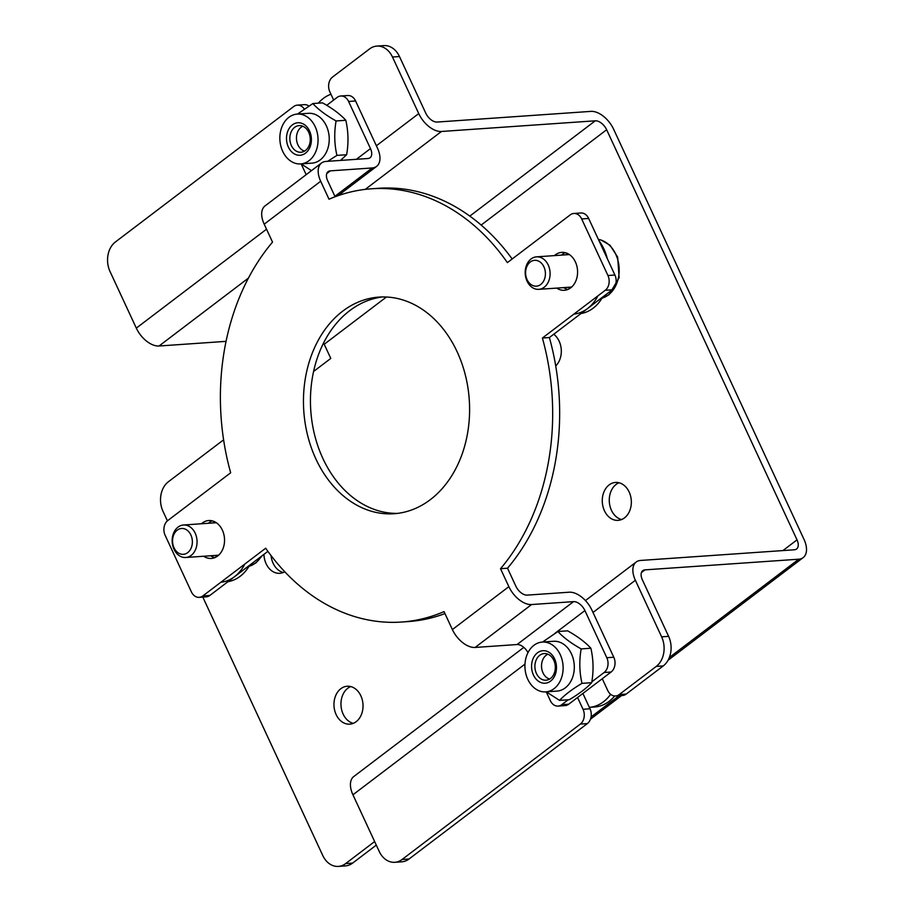 <?xml version="1.0" encoding="UTF-8"?>
<svg xmlns="http://www.w3.org/2000/svg" width="912" height="912" viewBox="0 0 912 912"><rect width="100%" height="100%" fill="white"/><g stroke="black" fill="none" stroke-linecap="round" stroke-linejoin="round"><path stroke-width="1.37" d="M568.187 699.789L561.746 704.691A10.853 8.288 86 0 1 558.121 706.093A10.853 8.288 86 0 1 550.312 700.621L546.231 691.843M558.121 706.093L565.109 705.603A10.853 8.288 -94 0 0 568.735 704.201L561.746 704.691M326.735 105.325L337.155 97.402A10.853 8.288 86 0 1 340.78 95.999A10.853 8.288 86 0 1 348.589 101.471L370.477 148.61A10.853 6.27 -127.2 0 1 370.055 157.742A10.853 6.27 -127.2 0 1 367.855 158.517L325.915 161.435A21.717 12.529 52.8 0 0 321.526 162.997A21.717 12.529 52.8 0 0 320.682 181.26L329.015 199.215A217.147 165.859 86 0 1 371.503 188.784A217.147 165.859 86 0 1 507.391 262.61L570.228 214.879A10.853 8.288 86 0 1 573.853 213.465A10.853 8.288 86 0 1 581.662 218.937L607.928 275.504A10.853 8.288 86 0 1 605.237 290.301L542.401 338.033A217.147 165.859 86 0 1 500.528 568.712L508.862 586.655A21.717 12.529 52.8 0 0 531.593 604.542L573.545 601.635A10.853 6.27 -127.2 0 1 584.911 610.573L606.799 657.712A10.853 8.288 86 0 1 604.109 672.509L611.097 672.019L568.735 704.201M604.109 672.509L591.831 681.834M500.528 568.712L507.517 568.222L515.85 586.177A10.853 6.27 52.8 0 0 527.227 595.114L569.168 592.207A21.717 12.529 -127.2 0 1 591.899 610.094L613.787 657.233L606.799 657.712M611.097 672.019A10.853 8.288 -94 0 0 613.787 657.233M527.991 652.616A10.853 6.27 52.8 0 0 517.058 644.533L475.106 647.452A21.717 12.529 -127.2 0 1 452.375 629.565L444.041 611.61A217.147 165.859 86 0 1 401.565 622.041A217.147 165.859 86 0 1 265.677 548.215L202.829 595.946A10.853 8.288 86 0 1 199.204 597.349L206.203 596.87A10.853 8.288 -94 0 0 209.828 595.468L267.9 551.35M199.204 597.349A10.853 8.288 86 0 1 191.395 591.888L165.14 535.321A10.853 8.288 86 0 1 167.819 520.524L230.668 472.792A217.147 165.859 86 0 1 272.528 242.113L264.195 224.17A21.717 12.529 -127.2 0 1 265.05 205.907L321.526 162.997M201.427 523.762A19.004 14.512 86 0 1 208.7 520.535A19.004 14.512 86 0 1 223.793 534.147A19.004 14.512 86 0 1 217.672 555.989A19.004 14.512 86 0 1 211.322 558.44A19.004 14.512 86 0 1 203.684 556.252M554.462 255.599A19.004 14.512 86 0 1 561.735 252.373A19.004 14.512 86 0 1 576.84 265.996A19.004 14.512 86 0 1 570.707 287.827A19.004 14.512 86 0 1 564.368 290.29A19.004 14.512 86 0 1 556.719 288.101M430.293 499.685A108.574 82.924 86 0 1 394.041 513.73A108.574 82.924 86 0 1 303.799 411.152A108.574 82.924 86 0 1 379.016 297.095A108.574 82.924 86 0 1 465.314 374.912A108.574 82.924 86 0 1 430.293 499.685M542.401 338.033L549.389 337.543L612.226 289.811A10.853 8.288 -94 0 0 614.916 275.025L588.662 218.458A10.853 8.288 -94 0 0 580.841 212.986L573.853 213.465M306.17 174.671L301.165 163.886L311.459 170.647M335.092 196.753L327.67 180.77A10.853 6.27 -127.2 0 1 328.103 171.638A10.853 6.27 -127.2 0 1 330.292 170.863L372.233 167.956A21.717 12.529 52.8 0 0 376.622 166.383A21.717 12.529 52.8 0 0 377.465 148.12L355.589 100.981A10.853 8.288 -94 0 0 347.768 95.521L340.78 95.999M212.234 520.855A19.004 14.512 -94 0 0 208.415 523.271M210.672 555.773A19.004 14.512 -94 0 0 214.787 557.642M565.269 252.692A19.004 14.512 -94 0 0 561.461 255.121M563.707 287.611A19.004 14.512 -94 0 0 567.823 289.48M382.516 296.947A108.574 82.924 -94 0 0 310.787 410.662A108.574 82.924 -94 0 0 397.529 513.388M401.565 622.041L408.553 621.551A217.147 165.859 -94 0 0 444.953 613.582M512.156 258.985A217.147 165.859 -94 0 0 378.491 188.294L371.503 188.784M507.517 568.222A217.147 165.859 -94 0 0 549.389 337.543M308.849 106.02A10.853 8.288 -94 0 0 304.323 104.652L297.323 105.142A10.853 8.288 86 0 1 304.266 109.041M266.532 229.197L136.31 328.115L110.044 271.548A21.717 16.587 86 0 1 115.414 241.965L293.698 106.544A10.853 8.288 86 0 1 297.323 105.142M333.667 100.058L329.848 91.838A10.853 8.288 86 0 1 332.538 77.053L369.611 48.895A21.717 16.587 86 0 1 376.85 46.09A21.717 16.587 86 0 1 392.479 57.023L418.733 113.59A21.717 12.529 52.8 0 0 441.476 131.476L595.274 120.806A10.853 6.27 -127.2 0 1 606.651 129.743L797.02 539.858A10.853 6.27 -127.2 0 1 796.586 548.99A10.853 6.27 -127.2 0 1 794.398 549.776L640.589 560.447A21.717 12.529 52.8 0 0 636.211 562.009A21.717 12.529 52.8 0 0 635.368 580.271L661.622 636.838A21.717 16.587 86 0 1 656.252 666.421L619.18 694.579A10.853 8.288 86 0 1 615.554 695.981A10.853 8.288 86 0 1 607.745 690.509L602.273 678.722M394.816 862.296L401.804 861.817A21.717 16.587 -94 0 0 409.055 859.001L587.339 723.592A10.853 8.288 -94 0 0 590.018 708.795L583.03 709.285A10.853 8.288 86 0 1 580.351 724.071L402.067 859.492A21.717 16.587 86 0 1 394.816 862.296A21.717 16.587 86 0 1 379.187 851.363L352.933 794.797A21.717 12.529 52.8 0 1 353.776 776.534L523.807 647.383M582.893 693.439L590.018 708.795M583.03 709.285L577.558 697.498M615.554 695.981L622.554 695.491A10.853 8.288 -94 0 0 626.179 694.089L663.241 665.931A21.717 16.587 -94 0 0 668.61 636.348L642.356 579.781A10.853 6.27 -127.2 0 1 642.778 570.65A10.853 6.27 -127.2 0 1 644.966 569.875L798.775 559.204A21.717 12.529 52.8 0 0 803.153 557.631A21.717 12.529 52.8 0 0 804.008 539.38L613.639 129.265A21.717 12.529 52.8 0 0 590.908 111.378L437.099 122.048A10.853 6.27 -127.2 0 1 425.733 113.099L399.467 56.533A21.717 16.587 -94 0 0 383.849 45.6L376.85 46.09M338.375 866.4L345.363 865.91A21.717 16.587 -94 0 0 352.613 863.105L345.625 863.596A21.717 16.587 86 0 1 338.375 866.4A21.717 16.587 86 0 1 322.745 855.467L202.817 597.098M376.291 845.116L352.613 863.105M345.625 863.596L374.638 841.548M350.721 686.565A19.004 14.512 -94 0 0 347.825 688.218A19.004 14.512 -94 0 0 341.248 707.792A19.004 14.512 -94 0 0 353.263 723.353M619.031 482.767A19.004 14.512 -94 0 0 616.136 484.409A19.004 14.512 -94 0 0 609.558 503.994A19.004 14.512 -94 0 0 621.574 519.555M271.046 555.59A19.004 14.512 -94 0 0 283.244 572.497M167.42 520.855L163.009 511.347A21.717 16.587 86 0 1 168.378 481.764L223.6 439.823M323.578 343.026A10.853 6.27 -127.2 0 1 324.216 344.269L330.782 358.416L313.591 371.469M136.31 328.115A21.717 12.529 52.8 0 0 159.041 346.001L226.062 341.35M340.837 688.697A19.004 14.512 86 0 1 347.176 686.246A19.004 14.512 86 0 1 362.976 704.189A19.004 14.512 86 0 1 349.809 724.151A19.004 14.512 86 0 1 334.704 710.539A19.004 14.512 86 0 1 340.837 688.697M553.744 334.237A19.004 14.512 86 0 1 555.716 365.951M609.148 484.899A19.004 14.512 86 0 1 615.486 482.448A19.004 14.512 86 0 1 631.286 500.392A19.004 14.512 86 0 1 618.119 520.353A19.004 14.512 86 0 1 603.014 506.741A19.004 14.512 86 0 1 609.148 484.899M284.761 571.756A19.004 14.512 86 0 1 279.79 573.306A19.004 14.512 86 0 1 263.944 554.348M614.688 695.981A43.434 33.174 86 0 1 594.613 706.994L589.357 707.359A43.434 33.174 86 0 0 610.641 694.317M318.334 103.159A43.434 33.174 86 0 1 330.965 94.232M212.998 522.952A21.158 16.154 86 0 1 214.252 521.55M216.691 556.662A21.158 16.154 86 0 1 215.255 555.454M249.626 565.235A43.434 33.174 86 0 1 227.989 581.662M208.78 523.249A20.087 15.344 86 0 1 210.102 521.972M212.519 556.822A20.087 15.344 86 0 1 211.025 555.739M244.838 564.038A43.434 33.174 86 0 1 220.864 582.255M566.044 254.801A21.158 16.154 86 0 1 567.287 253.399M569.726 288.511A21.158 16.154 86 0 1 568.29 287.291M598.99 240.7A43.434 33.174 86 0 1 607.255 258.518M602.661 297.073A43.434 33.174 86 0 1 581.035 313.511M561.815 255.098A20.087 15.344 86 0 1 563.137 253.821M565.554 288.671A20.087 15.344 86 0 1 564.072 287.588M597.884 295.887A43.434 33.174 86 0 1 573.899 314.104M294.667 127.338A13.349 10.192 86 0 1 299.113 125.617A13.349 10.192 86 0 1 310.217 138.225A13.349 10.192 86 0 1 300.971 152.247A13.349 10.192 86 0 1 290.358 142.682A13.349 10.192 86 0 1 294.667 127.338M292.387 124.864A16.291 12.437 -94 0 0 293.06 153.045A16.291 12.437 -94 0 0 311.402 139.114A16.291 12.437 -94 0 0 292.387 124.864M288.887 117.317A24.977 19.072 86 0 1 297.221 114.091A24.977 19.072 86 0 1 317.98 137.689A24.977 19.072 86 0 1 300.675 163.921A24.977 19.072 86 0 1 280.828 146.023A24.977 19.072 86 0 1 288.887 117.317M297.221 114.091L308.404 113.316A24.977 19.072 86 0 1 326.371 125.89A24.977 19.072 86 0 1 311.87 163.145L300.675 163.921M297.506 114.068L312.85 103.546C318.277 109.508 326.029 115.311 336.095 120.954C334.054 132.593 334.328 144.073 336.916 155.393L327.739 161.31M340.518 160.421L346.628 154.721C348.669 143.081 348.395 131.602 345.808 120.281C340.37 114.319 332.618 108.517 322.552 102.862L312.85 103.546M345.808 120.281L336.095 120.954M346.628 154.721L336.916 155.393M539.733 655.295A13.349 10.192 86 0 1 544.19 653.573A13.349 10.192 86 0 1 555.283 666.182A13.349 10.192 86 0 1 546.037 680.204A13.349 10.192 86 0 1 535.424 670.639A13.349 10.192 86 0 1 539.733 655.295M537.453 652.821A16.291 12.437 -94 0 0 538.137 681.002A16.291 12.437 -94 0 0 556.48 667.071A16.291 12.437 -94 0 0 537.453 652.821M533.953 645.286A24.977 19.072 86 0 1 542.298 642.059A24.977 19.072 86 0 1 563.046 665.646A24.977 19.072 86 0 1 545.752 691.877A24.977 19.072 86 0 1 525.905 673.979A24.977 19.072 86 0 1 533.953 645.286M542.298 642.059L553.481 641.284A24.977 19.072 86 0 1 571.448 653.858A24.977 19.072 86 0 1 556.936 691.102L545.752 691.877M542.572 642.037L557.916 631.503C563.354 637.465 571.106 643.268 581.161 648.911C579.12 660.562 579.394 672.041 581.981 683.362C572.2 689.198 564.722 694.876 559.569 700.382L546.277 691.843M559.569 700.382L569.282 699.709C579.063 693.872 586.541 688.195 591.694 682.689C593.735 671.038 593.461 659.558 590.873 648.238C585.436 642.276 577.695 636.473 567.629 630.83L557.916 631.503M590.873 648.238L581.161 648.911M591.694 682.689L581.981 683.362M174.021 549.298A16.291 12.437 -94 0 0 185.74 557.494A16.291 12.437 -94 0 0 195.202 533.212A16.291 12.437 -94 0 0 183.483 525.004A16.291 12.437 -94 0 0 174.021 549.298M174.044 547.804A12.95 9.895 86 0 1 182.161 528.458A12.95 9.895 86 0 1 191.201 547.941A12.95 9.895 86 0 1 174.044 547.804M527.056 281.135A16.291 12.437 -94 0 0 538.775 289.343A16.291 12.437 -94 0 0 548.237 265.05A16.291 12.437 -94 0 0 536.518 256.853A16.291 12.437 -94 0 0 527.056 281.135M527.079 279.642A12.95 9.895 86 0 1 535.196 260.308A12.95 9.895 86 0 1 544.236 279.79A12.95 9.895 86 0 1 527.079 279.642M304.54 151.118A12.95 9.895 86 0 1 297.939 144.894A12.95 9.895 86 0 1 302.818 126.244M549.617 679.075A12.95 9.895 86 0 1 543.005 672.851A12.95 9.895 86 0 1 547.884 654.2M209.828 595.468L202.829 595.946M452.375 629.565L508.862 586.655M320.682 181.26L264.195 224.17M614.916 275.025L607.928 275.504M605.237 290.301L612.226 289.811M581.662 218.937L588.662 218.458M348.589 101.471L355.589 100.981M517.058 644.533L573.545 601.635M584.911 610.573L554.975 633.316M356.375 159.315L370.477 148.61M334.886 196.319L372.233 167.956M330.292 170.863L326.758 173.542M531.593 604.542L475.106 647.452M418.733 113.59L376.371 145.772M580.351 724.071L587.339 723.592M626.179 694.089L619.18 694.579M635.368 580.271L592.994 612.454M524.97 664.118L352.933 794.797M409.055 859.001L402.067 859.492M392.479 57.023L399.467 56.533M668.61 636.348L661.622 636.838M656.252 666.421L663.241 665.931M641.432 572.554L644.966 569.875M591.067 716.969L619.02 695.742M669.351 657.506L798.775 559.204M797.02 539.858L782.918 550.574M595.274 120.806L469.805 216.098M606.651 129.743L481.16 225.059M386.426 297.016L324.216 344.269M441.476 131.476L365.245 189.377M248.44 278.092L159.041 346.001M261.345 556.331A29.857 22.8 86 0 1 255.326 563.103A29.857 22.8 86 0 1 248.987 566.329L255.976 562.875L262.394 555.533M598.397 239.446A29.857 22.8 86 0 1 615.748 254.277A29.857 22.8 86 0 1 608.361 294.952A29.857 22.8 86 0 1 602.023 298.167M338.044 195.692L376.622 166.383M585.447 600.563L636.211 562.009M803.153 557.631L668.063 660.254M621.574 695.56L590.463 719.192M216.338 522.724L183.483 525.004M218.595 555.214L185.74 557.494M569.384 254.573L536.518 256.853M571.63 287.063L538.775 289.343M602 298.201L609.022 294.713L619.123 277.761L617.652 257.07L610.037 245.282L601.031 239.993L598.386 239.4"/></g></svg>
